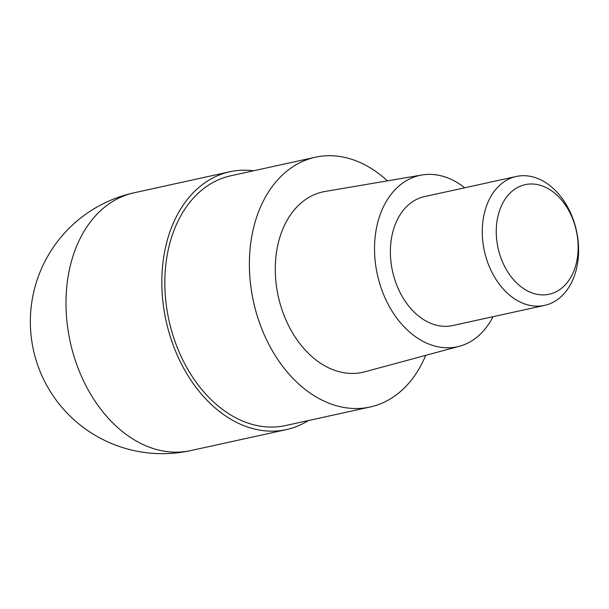<?xml version="1.0" encoding="UTF-8"?>
<svg xmlns="http://www.w3.org/2000/svg" width="609" height="609" viewBox="0 0 609 609"><rect width="100%" height="100%" fill="white"/><g stroke="black" fill="none" stroke-linecap="round" stroke-linejoin="round"><path stroke-width="0.91" d="M308.413 420.545A131.978 94.296 -102.4 0 1 286.451 429.589A131.978 94.296 -102.4 0 1 161.941 275.572A131.978 94.296 -102.4 0 1 229.875 171.761A131.978 94.296 -102.4 0 1 253.603 170.779M425.706 355.359A127.852 91.35 -102.4 0 1 370.127 407.002A127.852 91.35 -102.4 0 1 249.5 257.805A127.852 91.35 -102.4 0 1 315.317 157.236A127.852 91.35 -102.4 0 1 387.415 180.865M315.317 157.236L230.758 175.788A127.852 91.35 77.6 0 0 164.948 276.357A127.852 91.35 77.6 0 0 285.568 425.554L370.127 407.002M421.847 175.011L325.122 191.454A92.385 66.008 77.6 0 0 275.367 264.55A92.385 66.008 77.6 0 0 364.707 371.825L459.422 346.255A87.711 62.666 -102.4 0 1 374.604 244.407A87.711 62.666 -102.4 0 1 421.847 175.011A87.711 62.666 -102.4 0 1 464.728 187.785M493.016 316.695A87.711 62.666 -102.4 0 1 459.422 346.255M516.295 176.473L424.404 196.631A65.993 47.144 77.6 0 0 390.438 248.541A65.993 47.144 77.6 0 0 452.693 325.549L544.583 305.383A65.993 47.144 -102.4 0 1 482.328 228.375A65.993 47.144 -102.4 0 1 516.295 176.473A65.993 47.144 -102.4 0 1 578.55 253.473A65.993 47.144 -102.4 0 1 544.583 305.383M496.305 228.778A56.089 40.072 -102.4 0 1 539.292 185.022A56.089 40.072 -102.4 0 1 578.101 250.109A56.089 40.072 -102.4 0 1 535.113 293.865A56.089 40.072 -102.4 0 1 496.305 228.778M229.875 171.761L134.041 192.794A131.978 94.296 77.6 0 0 66.107 296.606A131.978 94.296 77.6 0 0 190.617 450.614L286.451 429.589M134.041 192.794A131.978 131.978 0 0 0 30.45 316.634A131.978 131.978 0 0 0 190.617 450.614"/></g></svg>
